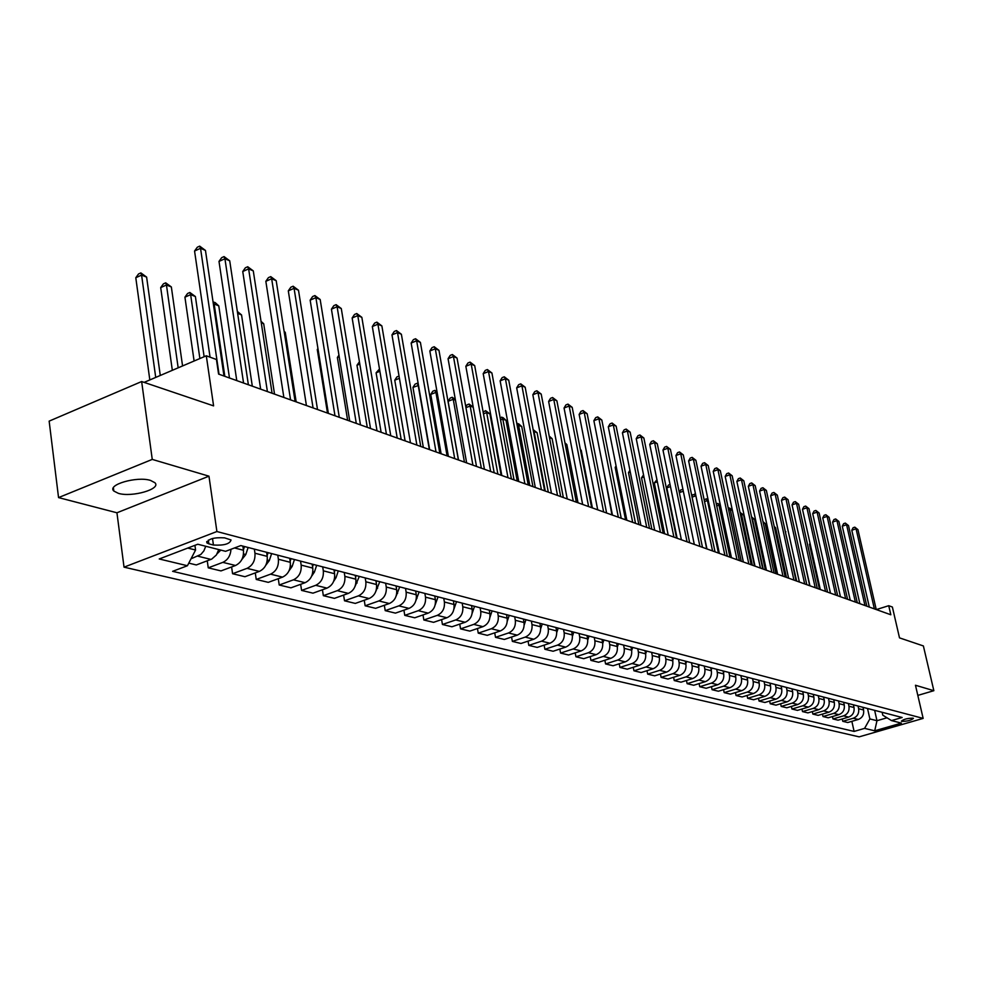 <?xml version="1.0" encoding="UTF-8"?>
<svg xmlns="http://www.w3.org/2000/svg" width="983" height="983" viewBox="0 0 983 983"><rect width="100%" height="100%" fill="white"/><g stroke="black" fill="none" stroke-linecap="round" stroke-linejoin="round"><path stroke-width="1.47" d="M150.51 480.417C136.981 476.018 106.729 484.816 113.819 491.033L118.39 493.355C132.041 497.582 161.691 488.956 154.872 482.702L150.51 480.417M913.023 718.155C907.395 718.254 903.512 719.261 901.386 721.19L901.804 721.399C907.432 721.301 911.302 720.281 913.428 718.364L913.023 718.155M124.03 567.154L859.142 736.857L923.148 718.401L216.899 531.533L124.03 567.154L116.94 512.782L208.961 476.177L152.254 459.405L58.55 497.595L116.94 512.782M58.55 497.595L49.15 421.129L141.65 381.539L213.594 405.881L206.307 355.797L144.12 382.375M917.815 695.399L933.85 690.693L923.381 645.942L899.506 637.869L892.38 607.027L888.73 605.7L876.345 609.583M152.254 459.405L141.65 381.539M206.307 355.797L216.444 359.508L218.582 374.093L890.831 614.768L888.73 605.7M208.875 543.857L213.434 545.024C224.013 545.639 229.887 543.955 231.042 539.974L224.603 537.861C213.962 537.222 208.064 538.905 206.922 542.911L208.875 543.857L208.347 540.097M187.765 548.072L195.58 550.025L187.421 565.741L172.615 571.332L854.104 731.426L851.856 721.338M187.421 565.741L159.234 558.971L197.78 544.238L225.599 551.316L240.798 545.577L902.148 717.492L891.495 720.588L901.386 723.107L874.698 730.811L864.585 728.378L854.104 731.426M208.961 476.177L216.899 531.533M933.85 690.693L915.468 685.249L923.148 718.401M891.495 720.588L882.783 715.169L882.132 712.294M874.637 710.34L876.971 720.711L887.01 717.799M194.929 545.332L195.58 550.025M242.862 546.106L243.465 550.259C243.907 557.521 241.265 562.608 235.515 565.495L220.991 570.914L208.249 567.842L207.253 560.826M254.351 549.092L254.953 553.22C255.408 560.433 252.766 565.483 247.052 568.346L232.578 573.728L231.607 566.958M266.614 552.286L267.229 556.378C267.683 563.542 265.066 568.555 259.365 571.393L244.964 576.714L232.578 573.728M277.771 555.186L278.386 559.253C278.853 566.368 276.248 571.344 270.571 574.158L256.231 579.442L255.273 572.905M289.702 558.283L290.317 562.325C290.784 569.39 288.191 574.33 282.551 577.119L268.273 582.354L256.231 579.442M300.552 561.109L301.167 565.114C301.646 572.143 299.065 577.046 293.45 579.823L279.221 585.008L278.275 578.692M312.139 564.119L312.766 568.1C313.245 575.08 310.689 579.945 305.086 582.698L290.931 587.834L279.221 585.008M322.694 566.859L323.321 570.828C323.8 577.758 321.257 582.587 315.69 585.315L301.584 590.414L300.651 584.307M333.974 569.796L334.601 573.728C335.092 580.621 332.561 585.413 327.007 588.117L312.975 593.167L301.584 590.414M344.247 572.462L344.873 576.37C345.365 583.214 342.846 587.981 337.329 590.66L323.346 595.673L322.424 589.763M355.219 575.325L355.846 579.196C356.337 586.003 353.843 590.734 348.351 593.388L334.429 598.364L323.346 595.673M365.209 577.918L365.836 581.776C366.34 588.534 363.857 593.228 358.377 595.87L344.517 600.797L343.608 595.084M375.899 580.695L376.526 584.529C377.03 591.238 374.56 595.907 369.104 598.524L355.305 603.415L344.517 600.797M385.631 583.226L386.258 587.035C386.761 593.707 384.304 598.34 378.885 600.945L365.135 605.786L364.238 600.244M396.026 585.929L396.665 589.714C397.169 596.337 394.736 600.945 389.329 603.525L375.641 608.33L365.135 605.786M405.512 588.387L406.139 592.159C406.655 598.745 404.222 603.316 398.84 605.872L385.213 610.64L384.328 605.27M415.649 591.029L416.276 594.764C416.792 601.313 414.384 605.847 409.026 608.391L395.449 613.122L385.213 610.64M424.877 593.425L425.504 597.148C426.032 603.648 423.624 608.158 418.291 610.689L404.775 615.37L403.915 610.173M434.756 595.993L435.383 599.691C435.911 606.155 433.528 610.64 428.207 613.134L414.752 617.791L404.775 615.37M443.751 598.34L444.39 602.001C444.918 608.428 442.534 612.888 437.251 615.37L423.845 619.99L422.997 614.94M453.384 600.834L454.011 604.484C454.551 610.873 452.18 615.297 446.921 617.754L433.577 622.337L423.845 619.99M462.157 603.12L462.784 606.744C463.325 613.097 460.978 617.496 455.731 619.941L442.436 624.488L441.6 619.585M471.545 605.553L472.172 609.165C472.712 615.469 470.378 619.843 465.156 622.264L451.922 626.773L442.436 624.488M480.097 607.777L480.736 611.365C481.277 617.643 478.942 621.981 473.745 624.389L460.572 628.874L459.737 624.119M489.251 610.16L489.89 613.724C490.431 619.954 488.121 624.279 482.948 626.663L469.825 631.111L460.572 628.874M497.607 612.335L498.234 615.874C498.786 622.079 496.476 626.368 491.328 628.739L478.254 633.15L477.443 628.53M506.54 614.658L507.167 618.172C507.719 624.34 505.434 628.592 500.298 630.963L487.285 635.337L478.254 633.15M514.687 616.771L515.313 620.273C515.866 626.404 513.593 630.631 508.481 632.978L495.518 637.328L494.719 632.831M523.398 619.044L524.037 622.522C524.59 628.616 522.329 632.819 517.242 635.141L504.328 639.454L495.518 637.328M531.361 621.109L531.987 624.574C532.553 630.631 530.292 634.809 525.229 637.119L512.364 641.395L511.578 637.033M539.864 623.32L540.503 626.761C541.068 632.782 538.819 636.935 533.769 639.233L520.965 643.484L512.364 641.395M547.629 625.335L548.268 628.764C548.833 634.748 546.597 638.876 541.572 641.162L528.817 645.376L528.043 641.137M555.948 627.498L556.587 630.902C557.14 636.849 554.928 640.965 549.915 643.226L537.222 647.416L528.817 645.376M563.529 629.476L564.168 632.855C564.734 638.778 562.522 642.857 557.533 645.106L544.889 649.271L544.127 645.131M571.651 631.577L572.29 634.944C572.856 640.83 570.656 644.897 565.692 647.121L553.097 651.25L544.889 649.271M579.061 633.507L579.7 636.861C580.265 642.71 578.078 646.74 573.138 648.964L560.58 653.068L559.831 649.038M586.998 635.571L587.625 638.901C588.203 644.725 586.028 648.731 581.1 650.93L568.604 654.997L560.58 653.068M594.236 637.451L594.875 640.769C595.44 646.556 593.277 650.537 588.375 652.737L575.927 656.779L575.19 652.859M601.989 639.466L602.628 642.759C603.193 648.522 601.043 652.479 596.165 654.653L583.767 658.671L575.927 656.779M609.067 641.309L609.706 644.59C610.271 650.316 608.133 654.26 603.267 656.411L590.918 660.404L590.193 656.583M616.648 643.275L617.287 646.544C617.865 652.233 615.727 656.153 610.885 658.303L598.586 662.259L590.918 660.404M623.578 645.081L624.205 648.325C624.783 653.99 622.657 657.885 617.828 660.011L605.577 663.943L604.864 660.232M630.988 647.011L631.614 650.23C632.192 655.858 630.078 659.74 625.274 661.854L613.073 665.761L605.577 663.943M637.758 648.768L638.385 651.975C638.962 657.578 636.861 661.436 632.081 663.537L619.917 667.42L619.216 663.795M645.008 650.648L645.634 653.842C646.212 659.409 644.123 663.242 639.355 665.331L627.252 669.19L619.917 667.42M651.631 652.368L652.257 655.55C652.835 661.092 650.758 664.901 646.003 666.978L633.949 670.811L633.261 667.273M658.721 654.223L659.347 657.369C659.925 662.886 657.86 666.671 653.13 668.747L641.125 672.544L633.949 670.811M665.196 655.907L665.823 659.04C666.413 664.533 664.348 668.293 659.642 670.345L647.674 674.129L646.998 670.689M672.139 657.701L672.765 660.834C673.355 666.29 671.303 670.037 666.609 672.077L654.69 675.825L647.674 674.129M678.479 659.36L679.106 662.468C679.695 667.887 677.643 671.622 672.974 673.65L661.104 677.373L660.441 674.019M685.274 661.117L685.901 664.213C686.49 669.607 684.451 673.318 679.806 675.333L667.973 679.044L661.104 677.373M691.479 662.739L692.106 665.81C692.696 671.18 690.668 674.879 686.036 676.882L674.252 680.555L673.601 677.275M698.139 664.459L698.766 667.518C699.343 672.864 697.328 676.537 692.72 678.528L680.986 682.19L674.252 680.555M704.209 666.044L704.836 669.091C705.425 674.412 703.423 678.061 698.815 680.039L687.129 683.677L686.478 680.469M710.734 667.74L711.348 670.762C711.938 676.058 709.947 679.683 705.364 681.649L693.715 685.262L687.129 683.677M716.681 669.288L717.295 672.298C717.885 677.57 715.907 681.182 711.336 683.136L699.736 686.724L699.097 683.603M723.058 670.947L723.685 673.945C724.274 679.179 722.296 682.767 717.75 684.721L706.187 688.284L699.736 686.724M728.895 672.458L729.509 675.444C730.099 680.654 728.133 684.229 723.599 686.159L712.085 689.71L711.459 686.662M735.137 674.08L735.763 677.054C736.353 682.239 734.387 685.79 729.878 687.719L718.413 691.233L712.085 689.71M740.85 675.567L741.477 678.528C742.054 683.689 740.113 687.228 735.616 689.132L724.188 692.634L723.574 689.648M746.982 677.164L747.596 680.101C748.186 685.237 746.244 688.751 741.772 690.656L730.381 694.133L724.188 692.634M752.573 678.614L753.187 681.538C753.777 686.65 751.848 690.152 747.387 692.044L736.046 695.509L735.444 692.585M758.581 680.175L759.195 683.087C759.785 688.174 757.856 691.663 753.42 693.531L742.116 696.972L736.046 695.509M764.061 681.6L764.676 684.5C765.265 689.562 763.349 693.027 758.925 694.895L747.67 698.311L747.068 695.472M769.947 683.136L770.561 686.023C771.151 691.061 769.247 694.502 764.835 696.357L753.629 699.761L747.67 698.311M775.329 684.524L775.943 687.4C776.533 692.413 774.629 695.853 770.242 697.697L759.06 701.076L758.483 698.286M781.092 686.036L781.706 688.886C782.296 693.875 780.404 697.291 776.042 699.122L764.909 702.489L759.06 701.076M786.375 687.4L786.978 690.25C787.58 695.214 785.687 698.606 781.338 700.437L770.242 703.779L769.664 701.051M792.028 688.874L792.642 691.7C793.232 696.652 791.352 700.031 787.014 701.837L775.968 705.155L770.242 703.779M797.201 690.213L797.815 693.04C798.405 697.955 796.537 701.321 792.212 703.128L781.202 706.433L780.625 703.754M802.755 691.663L803.357 694.465C803.947 699.368 802.091 702.71 797.778 704.504L786.818 707.785L781.202 706.433M807.829 692.978L808.431 695.767C809.021 700.646 807.178 703.975 802.878 705.769L791.942 709.026L791.389 706.421M813.273 694.391L813.875 697.168C814.465 702.022 812.622 705.339 808.345 707.121L797.459 710.365L791.942 709.026M818.249 695.694L818.851 698.458C819.441 703.287 817.61 706.58 813.346 708.35L802.497 711.581L801.944 709.026M823.594 697.082L824.196 699.835C824.786 704.639 822.955 707.92 818.716 709.677L807.903 712.884L802.497 711.581M828.472 698.348L829.074 701.088C829.664 705.88 827.846 709.148 823.619 710.893L812.843 714.076L812.302 711.581M833.719 699.712L834.321 702.44C834.911 707.207 833.092 710.451 828.878 712.196L818.151 715.366L812.843 714.076M838.511 700.953L839.113 703.668C839.703 708.411 837.897 711.655 833.695 713.388L823.004 716.533L822.464 714.088M843.66 702.292L844.262 704.995C844.852 709.714 843.045 712.945 838.868 714.666L828.214 717.799L823.004 716.533M848.366 703.521L848.968 706.212C849.545 710.906 847.764 714.113 843.598 715.833L832.97 718.954L832.441 716.546M853.416 704.836L854.018 707.514C854.596 712.196 852.814 715.378 848.661 717.086L838.081 720.183L832.97 718.954M858.036 706.027L858.638 708.706C859.216 713.363 857.446 716.533 853.305 718.229L842.763 721.313L842.234 718.966M863 707.318L863.59 709.984C864.18 714.616 862.41 717.774 858.294 719.458L847.776 722.53L842.763 721.313M867.534 708.497L869.881 718.929L876.971 720.711L874.698 730.811M205.73 546.265L203.899 550.861L200.864 554.449L191.021 558.811M218.742 549.571L216.407 554.953L211.726 559.094L196.305 564.955L188.773 563.124M230.98 549.276C230.526 555.665 227.81 560.027 222.834 562.362L208.249 567.842M864.585 728.378L869.881 718.929M219.025 374.24L200.532 248.318L205.459 250.432L223.989 376.022M210.055 357.161L194.56 251.034L200.532 248.318L199.684 246.143L205.459 250.432M194.56 251.034L197.3 247.224L199.684 246.143M160.278 375.469L146.614 277.095L141.589 275.093L135.789 277.734L149.821 379.942M135.789 277.734L138.542 273.962L140.864 272.905L141.589 275.093L155.719 377.423M140.864 272.905L146.614 277.095M243.563 383.026L224.923 258.75L229.715 260.802L248.38 384.758M236.768 380.593L219 261.404L224.923 258.75L224.05 256.588L229.715 260.802M219 261.404L221.679 257.657L224.05 256.588M267.401 391.566L248.625 268.887L253.282 270.89L272.082 393.237M260.655 389.145L242.752 271.505L248.625 268.887L247.716 266.749L253.282 270.89M242.752 271.505L245.369 267.794L247.716 266.749M290.563 399.86L271.664 278.754L276.198 280.696L295.109 401.482M283.866 397.464L265.84 281.31L271.664 278.754L270.743 276.616L276.198 280.696M265.84 281.31L268.408 277.648L270.743 276.616M217.182 553.687L220.819 550.099M182.568 365.946L171.349 286.95L166.459 285.009L160.696 287.589L172.332 370.321M160.696 287.589L163.399 283.866L165.697 282.834L166.459 285.009L178.169 367.826M165.697 282.834L171.349 286.95M241.806 559.597L245.787 554.547L248.121 547.482M204.132 356.731L195.396 296.534L190.641 294.642L184.927 297.173L194.106 361.019M243.403 549.829L244.497 546.536M184.927 297.173L187.569 293.499L189.854 292.479L190.641 294.642L199.881 358.549M189.854 292.479L195.396 296.534M265.729 565.323L269.317 560.556L271.627 553.589M267.118 555.628L268.089 552.667M229.469 377.988L218.779 305.86L214.159 304.017L224.824 376.317M213.065 301.99L215.191 302.604L218.779 305.86M213.336 301.867L214.159 304.017L213.422 304.337M313.073 407.92L294.077 288.338L298.488 290.231L317.509 409.506M306.426 405.537L288.302 290.857L294.077 288.338L293.118 286.225L298.488 290.231M288.302 290.857L290.821 287.233L293.118 286.225M288.99 570.865L292.184 566.392L294.458 559.524M290.157 561.268L291.029 558.627M252.312 386.159L241.548 314.929L237.628 313.368M237.345 311.451L241.548 314.929M334.982 415.76L315.887 297.677L320.175 299.508L339.282 417.296M328.371 413.401L310.161 300.134L315.887 297.677L314.904 295.564L320.175 299.508M310.161 300.134L312.619 296.547L314.904 295.564M311.611 576.222L314.425 572.069L316.673 565.299M312.557 566.773L313.331 564.426M274.527 394.122L263.702 323.751L261.257 322.78M261.036 321.343L263.702 323.751M356.288 423.39L337.108 306.757L341.285 308.539L360.478 424.889M349.727 421.043L331.431 309.178L337.108 306.757L336.112 304.656L341.285 308.539M331.431 309.178L333.839 305.627L336.112 304.656M333.618 581.408L336.063 577.599L338.275 570.914M334.343 572.143L335.031 570.066M296.166 401.863L285.267 332.352L284.222 331.935M284.124 331.308L285.267 332.352M377.017 430.812L357.775 315.604L361.842 317.337L381.109 432.274M370.517 428.477L352.147 317.976L357.775 315.604L356.755 313.516L361.842 317.337M352.147 317.976L354.507 314.474L356.755 313.516M355.035 586.421L359.311 576.382M355.551 577.365L356.153 575.559M397.218 438.037L377.914 324.218L381.871 325.914L401.187 439.462M390.755 435.727L372.324 326.54L377.914 324.218L376.87 322.141L381.871 325.914M372.324 326.54L374.634 323.075L376.87 322.141M375.875 591.274L379.782 581.703M318.05 349.211L317.276 349.543L327.486 413.069M376.182 582.464L376.698 580.904M317.276 349.543L317.939 348.547M416.878 445.078L397.525 332.61L401.383 334.257L420.749 446.466M410.464 442.78L391.984 334.896L397.525 332.61L396.468 330.546L401.383 334.257M391.984 334.896L394.257 331.468L396.468 330.546M396.161 595.981L399.725 586.888M339.209 356.731L337.378 357.493L347.626 420.294M396.284 587.441L396.727 586.114M337.378 357.493L338.951 355.146M436.034 451.947L416.645 340.782L420.405 342.403L439.806 453.286M429.669 449.661L411.152 343.042L416.645 340.782L415.563 338.742L420.405 342.403M411.152 343.042L413.376 339.651L415.563 338.742M415.92 600.515L419.139 591.938M359.815 364.091L356.976 365.246L367.273 427.322M415.858 592.294L416.227 591.176M356.976 365.246L359.434 361.793M454.711 458.631L435.285 348.768L438.959 350.329L458.385 459.946M448.383 456.358L429.841 350.98L435.285 348.768L434.191 346.729L438.959 350.329M429.841 350.98L432.016 347.626L434.191 346.729M435.162 604.914L438.074 596.853M379.88 371.279L376.096 372.815L386.417 434.179M434.928 597.025L435.236 596.116M376.096 372.815L379.487 368.994M472.921 465.143L453.458 356.546L457.046 358.07L476.509 466.434M466.642 462.895L448.064 358.721L453.458 356.546L452.364 354.531L457.046 358.07M448.064 358.721L450.202 355.391L452.364 354.531M453.913 609.165L456.53 601.657M399.417 378.32L394.761 380.2L405.107 440.863M453.519 601.645L453.753 600.932M394.761 380.2L396.911 376.894L399.037 376.108M490.677 471.508L471.201 364.128L474.691 365.627L494.179 472.749M484.435 469.272L465.844 366.278L471.201 364.128L470.083 362.125L474.691 365.627M465.844 366.278L467.945 362.985L470.083 362.125M472.184 613.281L474.531 606.339M418.512 385.447L412.958 387.4L423.329 447.388M412.958 387.4L415.072 384.132L417.161 383.296L418.193 385.311L429.35 449.55M417.161 383.296L418.217 383.726M507.99 477.701L488.514 371.537L491.918 372.999L511.406 478.93M501.809 475.489L483.194 373.651L488.514 371.537L487.384 369.547L491.918 372.999M483.194 373.651L485.258 370.394L487.384 369.547M489.976 617.25L492.09 610.898M437.214 392.893L435.924 392.377L430.738 394.429L441.121 453.765M430.738 394.429L432.815 391.209L434.879 390.386L435.924 392.377L447.093 455.903M434.879 390.386L436.98 391.566M524.897 483.759L505.409 378.774L508.739 380.2L528.227 484.951M518.754 481.559L500.138 380.839L505.409 378.774L504.267 376.796L508.739 380.2M500.138 380.839L502.153 377.619L504.267 376.796M507.314 621.096L509.219 615.358M455.448 400.155L453.237 399.282L448.088 401.297L458.496 459.983M448.088 401.297L450.128 398.103L452.192 397.292L453.237 399.282L464.431 462.108M452.192 397.292L455.326 399.43M541.4 489.669L521.912 385.827L525.168 387.216L544.656 490.824M535.305 487.482L516.677 387.867L521.912 385.827L520.757 383.861L525.168 387.216M516.677 387.867L518.668 384.685L520.757 383.861M524.209 624.93L525.942 619.695M473.241 407.245L470.157 406.016L481.351 468.166M465.795 406.815L467.048 404.849L469.088 404.05L473.216 407.097M469.088 404.05L470.157 406.016L465.954 407.65M557.508 495.432L538.02 392.721L541.203 394.085L560.691 496.575M551.451 493.269L532.835 394.736L538.02 392.721L536.865 390.779L541.203 394.085M532.835 394.736L534.789 391.578L536.865 390.779M540.687 628.739L542.272 623.947M501.146 475.256L489.939 413.904L486.683 412.602L497.889 474.089M483.144 412.11L485.602 410.648L489.939 413.904M485.602 410.648L486.683 412.602L483.464 413.843M573.249 501.072L553.773 399.467L556.882 400.794L576.345 502.178M567.24 498.909L548.625 401.445L553.773 399.467L552.593 397.525L556.882 400.794M548.625 401.445L550.541 398.312L552.593 397.525M556.759 632.511L558.221 628.088M517.218 481.006L506.012 420.306L502.829 419.041L514.035 479.864M500.15 417.701L503.013 417.603L506.012 420.306M501.735 417.087L502.829 419.041L500.556 419.913M588.62 506.564L569.157 406.053L572.192 407.343L591.655 507.658M582.649 504.439L564.058 407.994L569.157 406.053L567.977 404.124L572.192 407.343M564.058 407.994L565.938 404.898L567.977 404.124M572.45 636.222L573.802 632.143M532.946 486.634L521.727 426.561L518.619 425.32L529.825 485.516M516.825 423.661L518.766 423.894L521.727 426.561M517.513 423.39L518.619 425.32L517.23 425.848M603.648 511.946L584.209 412.479L587.17 413.757L606.609 513.015M597.713 509.833L579.134 414.408L584.209 412.479L583.017 410.575L587.17 413.757M579.134 414.408L580.99 411.336L583.017 410.575M587.773 639.884L589.026 636.099M548.305 492.139L537.099 432.692L534.052 431.476L545.258 491.045M533.142 429.632L537.099 432.692M533.216 430.038L533.523 431.672M618.332 517.205L598.917 418.783L601.817 420.024L621.231 518.25M612.446 515.104L593.879 420.663L598.917 418.783L597.713 416.878L601.817 420.024M593.879 420.663L595.71 417.628L597.713 416.878M602.739 643.484L603.906 639.97M563.333 497.521L552.127 438.676L549.485 437.619M549.178 436.047L552.127 438.676M632.683 522.342L613.294 424.939L616.132 426.143L635.522 523.361M626.847 520.253L608.305 426.794L613.294 424.939L612.09 423.046L616.132 426.143M608.305 426.794L610.099 423.796L612.09 423.046M617.361 647.023L618.454 643.754M578.029 502.78L566.835 444.537L565.151 443.874M564.955 442.854L566.835 444.537M646.728 527.38L627.375 430.959L630.152 432.139L649.505 528.362M640.928 525.303L622.423 432.79L627.375 430.959L626.159 429.079L630.152 432.139M622.423 432.79L624.18 429.817L626.159 429.079M631.664 650.5L632.683 647.453M592.405 507.928L581.223 450.275L580.462 449.968M580.375 449.514L581.223 450.275M660.465 532.294L641.137 436.845L643.865 438.013L663.181 533.265M654.703 530.23L636.234 438.651L641.137 436.845L639.921 434.978L643.865 438.013M636.234 438.651L637.967 435.702L639.921 434.978M645.647 653.916L646.593 651.065M673.908 537.111L654.617 442.62L657.283 443.751L676.562 538.057M668.194 535.059L649.751 444.402L654.617 442.62L653.4 440.765L657.283 443.751M649.751 444.402L651.446 441.478L653.4 440.765M659.335 657.271L660.207 654.604M601.989 461.887L611.979 514.932M687.068 541.817L667.813 448.26L670.418 449.378L689.661 542.739M681.379 539.778L662.972 450.017L667.813 448.26L666.585 446.417L670.418 449.378M662.972 450.017L664.655 447.13L666.585 446.417M672.716 660.564L673.539 658.069M616.28 467.011L615.174 467.416L625.557 519.798M615.174 467.416L616.071 465.905M699.933 546.425L680.727 453.79L683.283 454.883L702.476 547.334M694.305 544.41L675.935 455.522L680.727 453.79L679.499 451.959L683.283 454.883M675.935 455.522L677.582 452.659L679.499 451.959M685.815 663.783L686.589 661.461M630.275 472.037L628.493 472.676L638.852 524.553M628.493 472.676L629.919 470.243M712.552 550.935L693.384 459.196L695.878 460.265L715.034 551.832M706.949 548.932L688.616 460.916L693.384 459.196L692.155 457.39L695.878 460.265M688.616 460.916L690.25 458.066L692.155 457.39M698.643 666.941L699.355 664.778M643.963 476.964L641.53 477.836L651.876 529.223M641.53 477.836L643.533 474.887M724.889 555.358L705.782 464.504L708.227 465.549L727.334 556.231M719.335 553.368L701.051 466.188L705.782 464.504L704.541 462.698L708.227 465.549M701.051 466.188L702.648 463.374L704.541 462.698M711.2 670.037L711.864 668.035M657.357 481.805L654.309 482.899L664.643 533.794M654.309 482.899L656.939 479.729M736.992 559.696L717.922 469.702L720.318 470.722L739.376 560.543M731.463 557.717L713.228 471.373L717.922 469.702L716.681 467.908L720.318 470.722M713.228 471.373L714.813 468.572L716.681 467.908M723.5 673.072L724.115 671.217M670.467 486.56L666.83 487.851L677.14 538.266M666.83 487.851L668.428 485.074L670.05 484.496M748.837 563.935L729.828 474.789L732.175 475.797L751.184 564.77M743.357 561.969L725.171 476.436L729.828 474.789L728.587 473.007L732.175 475.797M725.171 476.436L726.72 473.671L728.587 473.007M735.554 676.046L736.12 674.338M679.29 492.397L680.678 489.952L682.952 489.485M683.308 491.217L679.327 492.63M683.099 490.222L682.497 489.313M760.449 568.088L741.489 479.79L743.799 480.773L762.747 568.911M755.005 566.147L736.869 481.412L741.489 479.79L740.248 478.021L743.799 480.773M736.869 481.412L738.405 478.66L740.248 478.021M747.363 678.97L747.879 677.398M695.915 495.973L706.703 548.846M691.86 496.206L692.696 494.744L695.645 494.658M694.502 494.105L695.681 495.874L692.057 497.152M771.839 572.167L752.929 484.68L755.19 485.651L774.088 572.966M766.433 570.226L748.333 486.278L752.929 484.68L751.676 482.923L755.19 485.651M748.333 486.278L749.845 483.562L751.676 482.923M758.925 681.833L759.404 680.396M708.338 500.925L707.441 500.568L718.45 553.048M704.184 499.942L706.273 498.811L708.153 500.028M706.273 498.811L707.441 500.568L704.528 501.588M782.996 576.161L764.135 489.473L766.359 490.431L785.196 576.947M777.627 574.244L759.589 491.058L764.135 489.473L762.894 487.728L766.359 490.431M759.589 491.058L761.075 488.367L762.894 487.728M770.267 684.647L770.709 683.332M720.49 505.766L718.991 505.164L729.964 557.177M716.312 503.935L717.811 503.419L720.392 505.287M717.811 503.419L718.991 505.164L716.742 505.95M793.932 580.081L775.145 494.179L777.32 495.113L796.107 580.855M788.599 578.164L770.623 495.751L775.145 494.179L773.891 492.446L777.32 495.113M770.623 495.751L772.085 493.073L773.891 492.446M781.387 687.412L781.792 686.208M732.409 510.521L730.308 509.673L741.256 561.219M728.28 508.236L730.025 508.297L732.396 510.435M729.128 507.941L730.308 509.673L728.698 510.238M804.672 583.927L785.933 498.799L788.059 499.708L806.797 584.676M799.376 582.022L781.436 500.347L785.933 498.799L784.68 497.079L788.059 499.708M781.436 500.347L782.886 497.693L784.68 497.079M792.298 690.115L792.654 689.034M754.539 565.975L743.615 514.981L741.428 514.109L752.339 565.188M740.002 512.462L743.615 514.981M740.236 512.376L741.428 514.109L740.432 514.441M815.202 587.687L796.513 503.333L798.614 504.23L817.278 588.436M809.931 585.807L792.065 504.857L796.513 503.333L795.272 501.613L798.614 504.23M792.065 504.857L793.49 502.227L795.272 501.613M803 692.782L803.32 691.811M765.364 569.845L754.477 519.307L752.327 518.446L763.213 569.083M751.565 516.898L754.477 519.307M751.7 517.549L751.921 518.582M825.523 591.385L806.908 507.781L808.96 508.653L827.563 592.122M820.301 589.517L802.484 509.28L806.908 507.781L805.655 506.073L808.96 508.653M802.484 509.28L803.885 506.675L805.655 506.073M813.482 695.386L813.777 694.526M775.992 573.654L765.143 523.558L763.226 522.796M762.968 521.604L765.143 523.558M835.661 595.022L817.106 512.143L819.122 513.003L837.663 595.735M830.463 593.154L812.708 513.63L817.106 512.143L815.853 510.447L819.122 513.003M812.708 513.63L814.096 511.037L815.853 510.447M823.779 697.955L824.037 697.193M786.425 577.39L775.612 527.724L774.371 527.232M774.211 526.47L775.612 527.724M845.601 598.573L827.108 516.419L829.087 517.267L847.567 599.286M840.453 596.73L822.746 517.894L827.108 516.419L825.855 514.736L829.087 517.267M822.746 517.894L824.123 515.325L825.855 514.736M833.891 700.474L834.112 699.81M796.672 581.064L785.306 531.594M785.233 531.238L785.884 531.815M855.37 602.075L836.938 520.621L838.88 521.457L857.299 602.763M850.246 600.244L832.601 522.084L836.938 520.621L835.685 518.95L838.88 521.457M832.601 522.084L833.953 519.54L835.685 518.95M864.954 605.503L846.584 524.75L848.501 525.573L866.846 606.179M859.867 603.685L842.284 526.188L846.584 524.75L845.343 523.091L848.501 525.573M842.284 526.188L843.623 523.669L845.343 523.091M799.892 540.343L809.697 585.721M874.366 608.882L856.07 528.817L857.938 529.616L876.234 609.546M869.316 607.064L851.794 530.23L856.07 528.817L854.817 527.158L857.938 529.616M851.794 530.23L853.109 527.724L854.817 527.158M810.201 544.054L809.488 544.299L819.466 589.222M809.488 544.299L810.029 543.28M243.465 550.259L234.507 547.949M267.229 556.378L254.953 553.22M290.317 562.325L278.386 559.253M312.766 568.1L301.167 565.114M334.601 573.728L323.321 570.828M355.846 579.196L344.873 576.37M376.526 584.529L365.836 581.776M396.665 589.714L386.258 587.035M416.276 594.764L406.139 592.159M435.383 599.691L425.504 597.148M454.011 604.484L444.39 602.001M472.172 609.165L462.784 606.744M489.89 613.724L480.736 611.365M507.167 618.172L498.234 615.874M524.037 622.522L515.313 620.273M540.503 626.761L531.987 624.574M556.587 630.902L548.268 628.764M572.29 634.944L564.168 632.855M587.625 638.901L579.7 636.861M602.628 642.759L594.875 640.769M617.287 646.544L609.706 644.59M631.614 650.23L624.205 648.325M645.634 653.842L638.385 651.975M659.347 657.369L652.257 655.55M672.765 660.834L665.823 659.04M685.901 664.213L679.106 662.468M698.766 667.518L692.106 665.81M711.348 670.762L704.836 669.091M723.685 673.945L717.295 672.298M735.763 677.054L729.509 675.444M747.596 680.101L741.477 678.528M759.195 683.087L753.187 681.538M770.561 686.023L764.676 684.5M781.706 688.886L775.943 687.4M792.642 691.7L786.978 690.25M803.357 694.465L797.815 693.04M813.875 697.168L808.431 695.767M824.196 699.835L818.851 698.458M834.321 702.44L829.074 701.088M844.262 704.995L839.113 703.668M854.018 707.514L848.968 706.212M863.59 709.984L858.638 708.706M210.964 559.425L197.902 556.194M235.515 565.495L222.834 562.362M259.365 571.393L247.052 568.346M282.551 577.119L270.571 574.158M305.086 582.698L293.45 579.823M327.007 588.117L315.69 585.315M348.351 593.388L337.329 590.66M369.104 598.524L358.377 595.87M389.329 603.525L378.885 600.945M409.026 608.391L398.84 605.872M428.207 613.134L418.291 610.689M446.921 617.754L437.251 615.37M465.156 622.264L455.731 619.941M482.948 626.663L473.745 624.389M500.298 630.963L491.328 628.739M517.242 635.141L508.481 632.978M533.769 639.233L525.229 637.119M549.915 643.226L541.572 641.162M565.692 647.121L557.533 645.106M581.1 650.93L573.138 648.964M596.165 654.653L588.375 652.737M610.885 658.303L603.267 656.411M625.274 661.854L617.828 660.011M639.355 665.331L632.081 663.537M653.13 668.747L646.003 666.978M666.609 672.077L659.642 670.345M679.806 675.333L672.974 673.65M692.72 678.528L686.036 676.882M705.364 681.649L698.815 680.039M717.75 684.721L711.336 683.136M729.878 687.719L723.599 686.159M741.772 690.656L735.616 689.132M753.42 693.531L747.387 692.044M764.835 696.357L758.925 694.895M776.042 699.122L770.242 697.697M787.014 701.837L781.338 700.437M797.778 704.504L792.212 703.128M808.345 707.121L802.878 705.769M818.716 709.677L813.346 708.35M828.878 712.196L823.619 710.893M838.868 714.666L833.695 713.388M848.661 717.086L843.598 715.833M858.294 719.458L853.305 718.229M212.5 538.487L213.434 545.024M243.526 553.97L245.787 554.547M267.29 560.04L269.317 560.556M290.39 565.938L292.184 566.392M312.84 571.664L314.425 572.069M334.687 577.242L336.063 577.599M355.944 582.673L357.124 582.968M376.624 587.957L377.632 588.215M396.763 593.093L397.599 593.302M416.387 598.106L417.05 598.278M113.389 487.765L113.819 491.033M206.725 541.547L206.922 542.911"/></g></svg>
